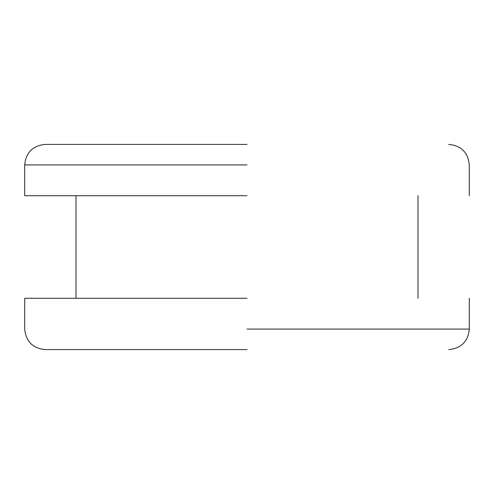 <?xml version="1.0" encoding="UTF-8"?>
<svg xmlns="http://www.w3.org/2000/svg" width="494" height="494" viewBox="0 0 494 494"><rect width="100%" height="100%" fill="white"/><g stroke="black" fill="none" stroke-linecap="round" stroke-linejoin="round"><path stroke-width="0.74" d="M247 349.598L45.22 349.598L247 349.598M247 144.402L45.22 144.402L247 144.402M247 195.698L24.7 195.698L247 195.698M247 298.302L24.7 298.302L247 298.302M247 329.078L469.3 329.078L247 329.078M247 164.922L24.7 164.922L247 164.922M469.3 298.302L469.3 329.078C468.065 341.527 461.223 348.363 448.78 349.598M45.22 349.598C32.777 348.363 25.935 341.527 24.7 329.078L24.7 298.302M417.998 195.698L417.998 298.302M76.002 298.302L76.002 195.698M24.7 195.698L24.7 164.922C25.935 152.473 32.777 145.637 45.22 144.402M469.3 195.698L469.3 164.922C468.065 152.473 461.223 145.637 448.78 144.402"/></g></svg>
